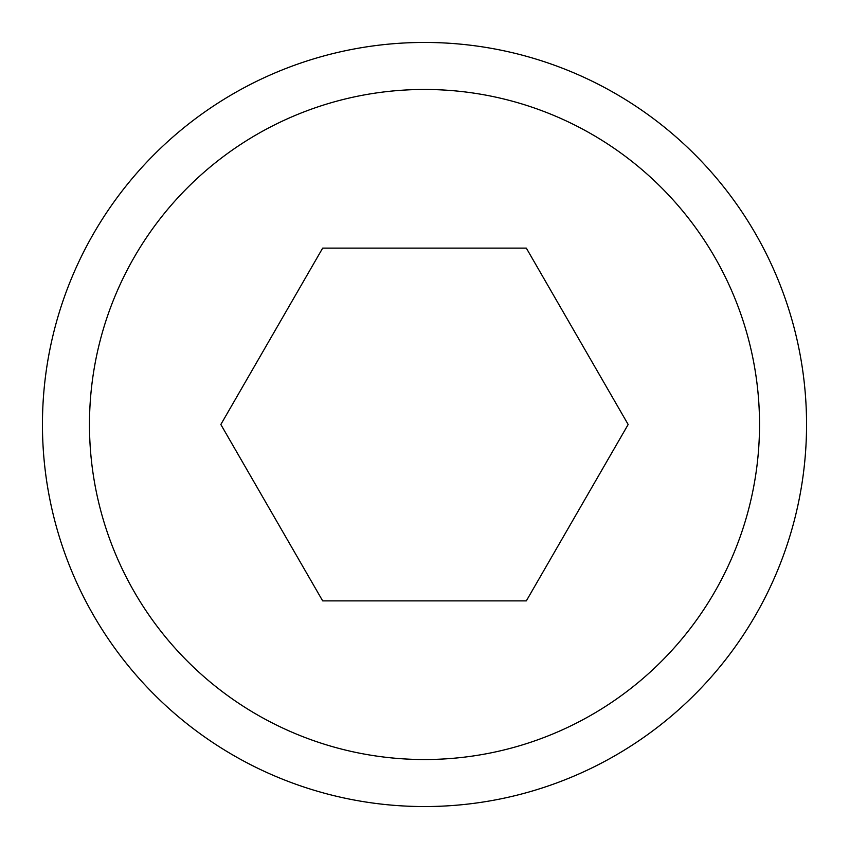 <?xml version="1.0" encoding="UTF-8"?>
<svg xmlns="http://www.w3.org/2000/svg" width="849" height="849" viewBox="0 0 849 849"><rect width="100%" height="100%" fill="white"/><g stroke="black" fill="none" stroke-linecap="round" stroke-linejoin="round"><path stroke-width="1.27" d="M424.5 806.55A382.05 382.05 0 0 1 42.45 424.5A382.05 382.05 0 0 1 424.5 42.45A382.05 382.05 0 0 1 806.55 424.5A382.05 382.05 0 0 1 424.5 806.55A382.05 382.05 0 0 1 42.45 424.5A382.05 382.05 0 0 1 424.5 42.45M526.327 248.12L628.164 424.5L526.327 600.88L322.673 600.88L220.836 424.5L322.673 248.12L526.327 248.12M424.5 89.474A335.026 335.026 0 0 0 89.474 424.5A335.026 335.026 0 0 0 424.5 759.526A335.026 335.026 0 0 0 759.526 424.5A335.026 335.026 0 0 0 424.5 89.474"/></g></svg>

